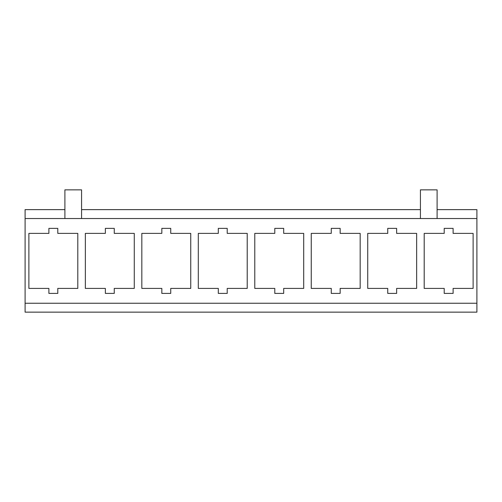 <?xml version="1.0" encoding="UTF-8"?>
<svg xmlns="http://www.w3.org/2000/svg" width="502" height="502" viewBox="0 0 502 502"><rect width="100%" height="100%" fill="white"/><g stroke="black" fill="none" stroke-linecap="round" stroke-linejoin="round"><path stroke-width="0.75" d="M25.1 303.252L476.9 303.252L476.9 312.144L25.1 312.144L25.1 218.539L476.9 218.539L476.9 303.252M437.098 209.641L476.9 209.641L476.9 218.539M48.889 288.412L28.878 288.412L28.878 233.38L48.889 233.38L48.889 228.379L57.786 228.379L57.786 233.38L77.797 233.38L77.797 288.412L57.786 288.412L57.786 293.413L48.889 293.413L48.889 288.412M105.364 288.412L85.353 288.412L85.353 233.38L105.364 233.38L105.364 228.379L114.261 228.379L114.261 233.38L134.272 233.38L134.272 288.412L114.261 288.412L114.261 293.413L105.364 293.413L105.364 288.412M161.839 288.412L141.828 288.412L141.828 233.38L161.839 233.38L161.839 228.379L170.736 228.379L170.736 233.38L190.747 233.38L190.747 288.412L170.736 288.412L170.736 293.413L161.839 293.413L161.839 288.412M218.314 288.412L198.303 288.412L198.303 233.38L218.314 233.38L218.314 228.379L227.211 228.379L227.211 233.38L247.222 233.38L247.222 288.412L227.211 288.412L227.211 293.413L218.314 293.413L218.314 288.412M274.789 288.412L254.778 288.412L254.778 233.38L274.789 233.38L274.789 228.379L283.686 228.379L283.686 233.38L303.697 233.38L303.697 288.412L283.686 288.412L283.686 293.413L274.789 293.413L274.789 288.412M331.264 288.412L311.253 288.412L311.253 233.38L331.264 233.38L331.264 228.379L340.161 228.379L340.161 233.38L360.172 233.38L360.172 288.412L340.161 288.412L340.161 293.413L331.264 293.413L331.264 288.412M387.739 288.412L367.728 288.412L367.728 233.38L387.739 233.38L387.739 228.379L396.636 228.379L396.636 233.38L416.647 233.38L416.647 288.412L396.636 288.412L396.636 293.413L387.739 293.413L387.739 288.412M25.1 218.539L25.1 209.641L64.902 209.641M81.575 209.641L420.425 209.641M444.214 293.413L444.214 288.412L424.203 288.412L424.203 233.38L444.214 233.38L444.214 228.379L453.111 228.379L453.111 233.38L473.122 233.38L473.122 288.412L453.111 288.412L453.111 293.413L444.214 293.413M81.575 218.539L81.575 189.856L64.902 189.856L64.902 218.539M420.425 218.539L420.425 189.856L437.098 189.856L420.425 189.856M437.098 218.539L437.098 189.856M81.575 189.856L64.902 189.856"/></g></svg>
